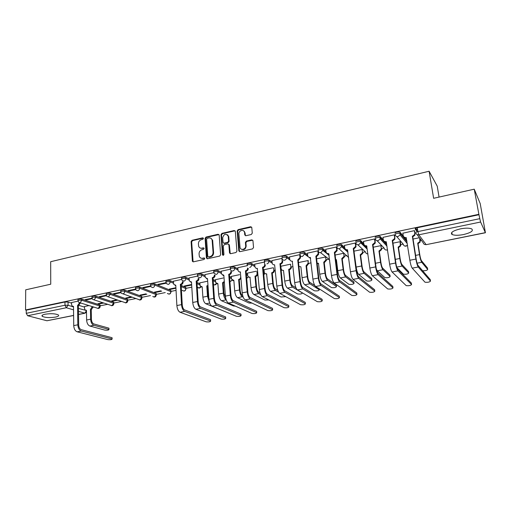 <?xml version="1.0" encoding="UTF-8"?>
<svg xmlns="http://www.w3.org/2000/svg" width="511" height="511" viewBox="0 0 511 511"><rect width="100%" height="100%" fill="white"/><g stroke="black" fill="none" stroke-linecap="round" stroke-linejoin="round"><path stroke-width="0.77" d="M203.442 238.42L202.682 237.832L192.034 240.298L191.108 241.601L192.372 261.287L193.375 261.83L204.125 259.479L204.751 258.374L204.023 257.953L202.631 258.259C201.059 258.502 199.961 257.889 199.341 256.42L199.054 253.871C199.111 251.725 200.114 250.326 202.062 249.681L203.455 249.368L204.113 248.448L203.352 247.854L201.96 248.167C200.382 248.416 199.284 247.803 198.677 246.328L198.402 243.83C198.46 241.709 199.456 240.317 201.398 239.659L202.784 239.34L203.442 238.42M203.359 238.126L192.583 240.604L191.657 241.901L193.094 261.849M204.687 258.227L202.631 258.259M204.017 248.135L201.96 248.167M45.051 314.233C42.324 314.846 41.404 315.555 42.304 316.36C45.307 317.689 49.72 317.931 55.533 317.076C58.299 316.469 59.231 315.753 58.324 314.936C55.329 313.607 50.902 313.371 45.051 314.233M460.334 228.883C452.835 230.774 450.114 232.652 452.171 234.517C454.522 235.507 458.278 235.52 463.439 234.575C470.97 232.722 473.716 230.831 471.691 228.902C469.315 227.919 465.527 227.912 460.334 228.883M251.303 234.498L252.274 233.144L251.789 227.58L250.62 226.731L238.126 229.624L237.168 230.959L238.797 250.888L239.934 251.655L252.562 248.895L253.539 247.541L252.939 240.694L251.77 239.87L246.366 241.077L245.395 242.425L245.676 245.778C246.13 249.394 240.509 250.907 240.023 247.324L238.912 233.981C238.471 230.378 244.137 228.864 244.545 232.492L244.763 234.932L245.912 235.718L251.303 234.498M25.55 309.966L25.703 289.82L50.742 284.205L50.678 261.709L429.106 171.242L433.622 198.3L474.234 189.185L478.877 214.307L25.55 309.966L26.259 310.158L26.24 313.32L64.974 305.239L68.078 305.278L73.507 306.913M219.181 235.111L218.076 234.268L206.042 237.053L205.103 238.362L206.425 257.87L207.523 258.738L219.673 256.081L220.631 254.753L219.181 235.111M221.934 233.374L234.191 230.531L235.328 231.381L236.925 251.182L235.961 252.523L230.633 253.686L229.522 252.971L228.851 244.616L227.746 243.907L224.259 244.692L223.307 246.021L223.933 254.369C223.594 255.404 223.115 255.557 222.496 254.823L220.982 234.696L221.934 233.374L222.451 233.693L234.696 230.863L234.191 230.531M417.212 231.758L415.194 229.03C415.015 228.551 415.718 228.117 417.283 227.734L417.889 231.585L479.791 218.67L480.615 222.017L485.424 232.754L480.212 203.589L474.234 189.185M93.072 307.271L93.845 307.111M100.15 305.827L107.629 304.307M113.819 303.042L121.663 301.445M127.731 300.213L135.945 298.539M141.892 297.325L150.458 295.582M156.302 294.393L165.232 292.573M170.974 291.404L176.052 290.369M185.908 288.364L191.804 287.163M274.369 270.345L275.301 270.153M291.385 266.883L293.014 266.55M308.727 263.344L311.084 262.865M326.414 259.741L328.963 259.224M344.459 256.068L346.956 255.564M362.861 252.319L365.314 251.821M381.64 248.499L384.042 248.007M400.809 244.59L403.153 244.117M420.374 240.611L421.441 240.394M451.724 234.223L452.107 234.147M439.07 197.074L437.218 186.125L429.106 171.242M478.877 214.307L479.791 218.67M26.259 310.158L64.942 302.001L68.046 302.046L71.572 303.132M79.224 305.476L84.539 307.111M73.61 315.498L46.955 320.761L27.639 315.734L26.24 313.32M92.012 298.2L85.228 299.618L86.206 299.938L86.193 299.42M102.813 302.729L97.959 303.726L98.885 304.019L98.879 303.534M106.275 295.211L99.249 296.68L100.207 297.006L100.194 296.482M116.942 299.829L111.73 300.896L112.637 301.203L112.624 300.711M120.794 292.164L113.519 293.691L114.458 294.023L114.445 293.499M131.327 296.872L125.744 298.022L126.632 298.335L126.619 297.843M135.587 289.066L128.05 290.644L128.97 290.989L128.951 290.459M145.948 293.87L140.008 295.09L140.876 295.415L140.857 294.917M150.649 285.911L142.85 287.546L143.744 287.897L143.725 287.361M160.837 290.816L154.52 292.113L155.376 292.445L155.35 291.941M165.992 282.692L157.925 284.384L158.8 284.748L158.774 284.205M175.905 287.719L169.301 289.079L170.131 289.418L170.106 288.913M181.629 279.415L173.389 281.216M191.44 284.531L184.35 285.988L185.161 286.339L185.129 285.828M197.565 276.074L189.038 277.939M207.179 281.299L199.782 282.89M213.809 272.676L204.981 274.599M223.211 278.01L215.393 279.689M230.365 269.201L221.237 271.194M239.55 274.656L231.298 276.425M247.247 265.663L237.807 267.726M256.209 271.239L247.503 273.104M264.462 262.06L254.702 264.187M273.187 267.751L264.021 269.712M282.155 260.865L282.743 261.421C282.666 262.775 281.989 263.644 280.711 264.034L280.124 263.657C281.408 263.267 282.085 262.399 282.161 261.038L281.906 258.4L271.935 260.578M290.51 264.193L280.852 266.263M300.238 255.053L300.513 257.921L298.283 260.399L297.728 260.016L299.963 257.531L299.689 254.676L289.507 256.905M308.478 261.064L307.967 260.61L298.507 262.552M318.244 251.176L317.848 250.869L307.443 253.149M336.845 247.49L336.366 246.985L325.743 249.323M355.707 243.543L355.273 243.025L344.427 245.414M374.972 239.512L374.569 238.982L363.493 241.428M381.308 246.13L380.931 245.631L373.279 247.203M394.645 235.392L394.281 234.849L382.969 237.36M400.452 242.208L400.113 241.697L392.959 243.159M414.734 231.189L414.415 230.627L402.86 233.214M394.926 233.291C395.597 232.115 397.258 231.713 399.915 232.077L403.422 236.299M404.488 237.609L406.826 240.47M375.087 237.462C375.694 236.306 377.329 235.916 379.986 236.293L383.327 239.876M385 241.69L386.648 243.479M355.662 241.55C356.212 240.406 357.815 240.029 360.479 240.419L363.787 243.613M366.489 246.251L366.943 246.685M336.64 245.548C337.126 244.424 338.71 244.06 341.38 244.462L344.67 247.343M318.008 249.47C318.442 248.359 319.995 248.007 322.671 248.416L325.948 251.048M299.759 253.309C300.129 252.21 301.662 251.878 304.345 252.293L307.616 254.708M281.874 257.071C282.193 255.992 283.701 255.666 286.39 256.094L289.654 258.317M264.411 261.504L264.34 260.757C264.615 259.69 266.097 259.377 268.799 259.818L272.056 261.881M247.19 265.107L247.126 264.359C247.394 263.325 248.857 263.018 251.527 263.452L254.804 265.388M263.401 270.453L264.13 270.881M230.308 268.639L230.25 267.885C230.499 266.883 231.949 266.595 234.594 267.017L237.896 268.831M246.289 273.462L247.599 274.183M213.751 272.108L213.7 271.347C213.937 270.376 215.361 270.095 217.986 270.511L221.314 272.229M229.522 276.47L231.374 277.428M197.514 275.506L197.463 274.739C197.687 273.807 199.098 273.532 201.698 273.934L205.045 275.563M213.081 279.466L215.463 280.628M181.577 278.84L181.539 278.073C181.75 277.166 183.142 276.905 185.723 277.294L189.089 278.84M196.959 282.449L199.839 283.771M165.947 282.11L165.909 281.344C166.113 280.462 167.487 280.213 170.042 280.59L173.433 282.066M181.15 285.406L185.717 287.386L185.953 289.009M150.598 285.323L150.566 284.55C150.764 283.701 152.125 283.458 154.654 283.829L170.763 290.44L171.013 292.056M135.536 288.479L135.511 287.699C135.702 286.875 137.05 286.645 139.554 287.003L156.072 293.442L156.34 295.045M120.749 291.577L120.724 290.791C120.909 289.999 122.244 289.775 124.729 290.127L141.649 296.386L141.924 297.983M106.231 294.623L106.211 293.831C106.39 293.059 107.712 292.848 110.172 293.186L127.469 299.286L127.763 300.87M91.967 297.613L91.954 296.814C92.133 296.067 93.443 295.863 95.876 296.195L113.538 302.129L113.844 303.7M77.959 300.545L77.947 299.746C78.126 299.024 79.422 298.826 81.837 299.146L99.849 304.926L100.169 306.485M78.004 301.132L71.566 302.544M88.933 305.578L84.532 306.536M98.885 304.019L103.733 303.029M112.637 301.203L117.843 300.136M126.632 298.335L132.208 297.191M140.876 295.415L146.817 294.195M155.376 292.445L161.68 291.149M170.131 289.418L175.931 288.23M185.161 286.339L191.676 285.004M185.749 287.942L185.717 287.386M170.795 291.008L170.763 290.44M156.104 294.017L156.072 293.442M141.668 296.974L141.649 296.386M127.488 299.874L127.469 299.286M113.557 302.729L113.538 302.129M99.862 305.527L99.849 304.926M452.043 233.763L451.437 233.891M479.056 214.709L417.283 227.734M86.206 299.938L92.184 298.686M100.207 297.006L106.448 295.703M114.458 294.023L120.966 292.662M128.97 290.989L135.76 289.565M143.744 287.897L150.822 286.416M158.8 284.748L166.171 283.203M325.667 256.976L316.628 258.834M343.718 253.271L335.127 255.034M362.139 249.489L354.002 251.157M419.442 237.724L413.067 239.033M200.248 248.039L202.497 248.461M200.97 258.151L203.167 258.547M218.983 234.581L206.572 237.372L205.639 238.675L207.198 258.758M207.262 238.305L206.604 239.218L207.773 256.356L208.539 256.963L210.027 256.637C212.001 255.985 213.017 254.58 213.068 252.415L212.116 239.978C211.541 238.375 210.411 237.704 208.731 237.966L207.262 238.305M208.411 256.976L209.076 257.25L208.539 256.963M211.094 238.433L212.646 240.291L213.592 252.709C213.547 254.874 212.531 256.279 210.558 256.924L209.076 257.25M235.137 230.857L234.696 230.863M228.66 244.213L229.388 245.076L230.244 253.692M222.451 233.693L221.499 235.015L223.096 255.315M228.232 236.484L228.174 236.095C225.849 233.214 224.016 233.77 222.681 237.756L223.052 242.476L224.144 243.159L227.631 242.374L228.589 241.045L228.232 236.484L228.743 236.804L227.344 234.677M223.754 243.172L224.661 243.472L224.144 243.159M228.743 236.804L229.094 241.358L228.142 242.687L224.661 243.472M243.715 230.921L245.037 232.818L245.446 235.718M241.448 249.221C244.073 250.243 245.65 249.196 246.168 246.091L245.676 245.778M252.734 240.196L246.858 241.396L245.887 242.738L246.168 246.091M251.604 227.076L238.624 229.95L237.666 231.285L239.512 251.655M84.526 306.479L84.564 308.638L85.126 310.005L86.455 310.292L86.621 319.995C86.87 323.195 87.962 325.213 89.898 326.05L104.761 330.093C107.316 330.355 108.722 330.151 108.977 329.486L108.952 328.496M93.066 306.868L91.38 309.711L90.434 309.487L90.619 319.209C90.875 322.415 91.967 324.44 93.883 325.283L108.671 329.359M90.434 309.487L92.255 306.613M108.632 328.068L93.858 323.948C92.434 323.322 91.629 321.821 91.437 319.445L91.252 309.736M86.455 310.541L86.072 310.349M71.566 302.486L71.591 304.697L72.153 306.089L73.501 306.389L73.731 325.596C73.98 328.899 75.123 330.968 77.161 331.805L107.917 339.623C110.459 339.853 111.864 339.655 112.126 339.029L112.101 338.02M80.272 302.87L78.541 305.782L77.551 305.546L77.819 324.804C78.068 328.113 79.211 330.189 81.236 331.032L111.826 338.914M111.788 337.618L81.217 329.659C79.716 329.027 78.866 327.487 78.681 325.034L78.413 305.808M73.501 306.638L73.13 306.447M77.551 305.546L79.422 303.068L80.278 303.336M199.782 282.819L200.114 285.873L202.203 286.843L202.88 297.159C203.257 300.577 204.253 302.78 205.863 303.77L218.695 308.963M208.009 286.071L206.802 285.911L207.492 296.259L209.338 301.912M206.802 285.911L207.964 285.362M208.942 299.721L208.162 296.546L207.466 286.224M202.228 287.214L201.34 286.875M215.393 279.613L215.687 282.551L217.884 283.662L218.631 294.068C219.034 297.511 220.011 299.74 221.57 300.749L233.386 305.942L235.386 306.14M224.38 282.494L223.218 283.037L222.566 282.717L223.339 293.142C223.722 296.489 224.661 298.711 226.162 299.804M222.566 282.717L224.297 281.459M225.677 298.073L223.984 293.442L223.218 283.037M217.916 284.046L216.939 283.688M231.291 276.349L231.56 279.153L233.866 280.43L234.69 290.912C235.105 294.387 236.069 296.642 237.577 297.677L248.978 303.01L252.025 303.112M241.032 278.495L239.416 279.76L238.631 279.46L239.48 289.973C239.902 293.455 240.866 295.716 242.355 296.757L243.204 297.159M238.631 279.46L238.79 279.428C240.042 279.044 240.675 278.169 240.694 276.802L240.56 275.199M242.661 295.518L242.24 295.313C241.135 294.54 240.419 292.86 240.106 290.28L239.257 279.792M233.897 280.82L232.831 280.437M247.496 273.021L247.746 275.678C248.09 276.802 248.838 277.301 249.988 277.16L251.048 287.699C251.489 291.206 252.434 293.486 253.89 294.54L264.858 300.034L268.812 299.951M257.531 271.993L257.691 273.8C257.678 275.174 257.039 276.055 255.768 276.451L255.008 276.144L255.934 286.741C256.375 290.254 257.32 292.541 258.758 293.608L260.655 294.572M255.008 276.144L255.161 276.112C256.439 275.716 257.078 274.835 257.09 273.462L256.931 271.654M259.997 292.854L258.63 292.151C257.563 291.359 256.867 289.66 256.535 287.061L255.609 276.483M250.179 277.537L249.017 277.115M264.015 269.636L264.244 272.133C264.545 273.379 265.324 273.934 266.576 273.8L267.726 284.429C268.186 287.961 269.112 290.267 270.511 291.347L281.031 296.993L285.751 296.629M271.692 272.765L271.852 272.733C273.155 272.331 273.8 271.437 273.807 270.051L274.375 270.402C274.375 271.788 273.73 272.676 272.433 273.078L271.692 272.765L272.702 283.452C273.168 286.99 274.094 289.309 275.474 290.395L278.597 292.107M273.807 270.051L273.609 268.007M277.754 290.261L275.333 288.926C274.311 288.121 273.621 286.403 273.276 283.777L272.267 273.11M266.774 274.183L265.503 273.73M280.846 266.18L281.082 268.569C281.344 269.904 282.149 270.504 283.49 270.376L284.723 281.088C285.202 284.653 286.115 286.99 287.457 288.089L297.517 293.908C300.321 294.272 301.956 293.959 302.423 292.975L302.41 292.86M288.702 269.316L288.868 269.284C290.12 268.914 290.778 268.064 290.855 266.742L291.398 267.106C291.327 268.422 290.67 269.271 289.418 269.642L288.702 269.316L289.801 280.092C290.286 283.662 291.193 286.007 292.516 287.118L302.423 292.975M290.842 266.582L290.606 264.257M295.971 287.795L292.369 285.643C291.385 284.812 290.708 283.075 290.35 280.43L289.252 269.674M298.916 266.397L300.896 266.844L302.052 277.684C302.557 281.28 303.451 283.643 304.735 284.774L314.329 290.772C317.127 291.123 318.781 290.804 319.305 289.807L319.19 288.785M306.051 265.803L308.216 263.037L308.733 263.408L306.741 266.135L306.051 265.803L307.232 276.668C307.743 280.271 308.631 282.647 309.89 283.777L319.305 289.807M308.216 263.037L307.948 260.616M314.821 285.579L309.73 282.289C308.791 281.446 308.133 279.683 307.756 277.013L306.574 266.167M317.133 263.242L318.481 263.286L319.733 274.215C320.256 277.843 321.132 280.232 322.352 281.389L331.454 287.572C334.245 287.917 335.931 287.591 336.506 286.575L336.379 285.489M323.738 262.22L325.929 259.971L325.929 259.422L326.42 259.805L326.42 260.348L324.402 262.558L323.738 262.22L325.009 273.174C325.545 276.815 326.414 279.217 327.608 280.379L336.506 286.575M325.929 259.422L325.641 256.982M336.334 285.125L327.436 278.872C326.548 278.01 325.903 276.227 325.507 273.532L324.23 262.597M318.532 263.727L317.146 263.35M335.695 259.729L336.417 259.652L337.765 270.67C338.314 274.33 339.163 276.751 340.32 277.933L348.911 284.314C351.696 284.653 353.408 284.308 354.04 283.286L353.899 282.161M341.776 258.566L343.98 256.471L343.999 255.743L344.465 256.132L344.44 256.861L342.421 258.917L341.776 258.566L343.149 269.616C343.705 273.283 344.555 275.716 345.685 276.905L354.04 283.286M343.999 255.743L343.692 253.277M353.855 281.817L345.493 275.391C344.657 274.503 344.031 272.702 343.616 269.98L342.242 258.949M336.474 260.105L335.733 260.054M354.628 255.96L356.161 267.061C356.735 270.753 357.566 273.206 358.645 274.413L366.706 280.986C369.485 281.318 371.222 280.967 371.919 279.932L371.759 278.763M360.185 254.836L362.382 252.888L362.44 251.98L362.867 252.383L362.81 253.29L360.798 255.2L360.185 254.836L361.654 265.982C362.235 269.687 363.059 272.146 364.126 273.359L371.919 279.932M362.44 251.98L362.107 249.496M371.714 278.45L363.921 271.833C363.129 270.926 362.523 269.099 362.088 266.359L360.619 255.232M376.39 269.163L377.348 270.817L384.847 277.601C387.619 277.927 389.382 277.562 390.142 276.508L389.97 275.295M378.964 251.029L381.149 249.227L381.251 248.142L381.653 248.557L381.551 249.636L379.552 251.399L378.964 251.029L380.542 262.271C381.149 266.007 381.947 268.499 382.937 269.744L390.142 276.508M381.251 248.142L380.893 245.638M389.931 275.014L382.72 268.205C381.985 267.279 381.391 265.426 380.944 262.66L379.366 251.438M396.945 267.668L403.345 274.145C406.117 274.464 407.912 274.088 408.736 273.015L408.545 271.763M400.432 242.067L400.669 245.893L398.689 247.528L398.133 247.145L399.813 258.483C400.452 262.258 401.224 264.781 402.138 266.059L408.736 273.015M398.133 247.145L400.298 245.472L400.075 241.703M408.506 271.513L401.908 264.5C401.231 263.555 400.656 261.677 400.183 258.885L398.503 247.567M422.629 270.747C425.491 270.817 427.183 270.389 427.694 269.457L427.49 268.154M417.659 230.142L416.791 230.327L416.139 229.445L417.506 229.158M420.042 238.535L420.176 242.061L418.228 243.575L417.704 243.185L419.493 254.619C420.157 258.432 420.904 260.987 421.741 262.29L427.694 269.457M417.704 243.185L419.844 241.626L419.71 238.088M427.458 267.936L421.498 260.725C420.879 259.748 420.323 257.851 419.831 255.034L418.036 243.613M415.935 228.155L416.139 229.445M173.382 281.146L173.753 284.378L175.771 285.234L176.876 305.546C177.24 309.046 178.294 311.282 180.044 312.259L206.118 321.809C208.807 322.09 210.315 321.847 210.647 321.068L210.583 320.058M180.377 284.282L180.524 284.25C181.737 283.867 182.363 282.992 182.408 281.631L183.136 281.951C183.091 283.311 182.465 284.186 181.258 284.57L180.377 284.282L181.52 304.639C181.89 308.152 182.944 310.394 184.682 311.378L210.519 321.01M210.43 319.643L184.599 309.922C183.308 309.193 182.529 307.526 182.255 304.926L181.105 284.601M175.79 285.611L174.979 285.285M189.032 277.863L189.357 280.993L191.491 281.983L192.736 302.461C193.12 305.993 194.161 308.254 195.866 309.251L221.148 319.081C223.856 319.375 225.383 319.12 225.734 318.315L225.658 317.305M196.179 281.018L196.333 280.986C197.565 280.59 198.204 279.709 198.242 278.335L198.945 278.667C198.907 280.041 198.274 280.922 197.042 281.312L196.179 281.018L197.476 301.541C197.859 305.08 198.9 307.354 200.587 308.357L225.632 318.27M225.53 316.89L200.491 306.887C199.245 306.14 198.472 304.454 198.185 301.835L196.888 281.344M191.516 282.372L190.622 282.027M204.975 274.522L205.269 277.53L207.511 278.674L208.91 299.318C209.312 302.876 210.334 305.169 211.988 306.191L236.446 316.309C239.174 316.609 240.726 316.341 241.083 315.517L241.007 314.501M212.295 277.684L212.448 277.652C213.707 277.256 214.352 276.362 214.377 274.975L215.061 275.314C215.029 276.7 214.39 277.588 213.132 277.984L212.295 277.684L213.732 298.379C214.141 301.95 215.163 304.249 216.798 305.278L241.007 315.479M240.898 314.093L216.696 303.796C215.482 303.029 214.729 301.324 214.422 298.68L212.978 278.016M207.536 279.076L206.559 278.699M221.231 271.117L221.493 273.992L223.844 275.295L225.389 296.112C225.817 299.702 226.827 302.02 228.423 303.068L252.019 313.479C254.772 313.792 256.343 313.518 256.72 312.662L256.631 311.646M228.717 274.286L228.877 274.254C230.154 273.851 230.806 272.951 230.831 271.552L231.489 271.903C231.464 273.296 230.812 274.196 229.535 274.599L228.717 274.286L230.314 295.154C230.742 298.756 231.751 301.081 233.329 302.135L256.669 312.636M256.548 311.237L233.214 300.64C232.045 299.861 231.298 298.13 230.978 295.467L229.375 274.631M223.869 275.71L222.796 275.308M228.008 235.137L228.047 235.667M237.8 267.643L238.037 270.37C238.388 271.526 239.154 272.031 240.33 271.884L242.201 292.841C242.648 296.469 243.638 298.814 245.178 299.88L267.885 310.605C270.658 310.918 272.242 310.637 272.644 309.762L272.548 308.74M245.459 270.824L245.625 270.792C246.928 270.383 247.586 269.469 247.605 268.058L248.237 268.422C248.218 269.827 247.56 270.734 246.264 271.143L245.459 270.824L247.222 291.87C247.675 295.505 248.659 297.856 250.186 298.935L272.612 309.743M272.484 308.337L250.058 297.428C248.927 296.629 248.193 294.879 247.861 292.19L246.098 271.181M240.528 272.28L239.346 271.846M244.514 231.579L244.597 232.524M254.695 264.104L254.925 266.672C255.225 267.949 256.017 268.518 257.301 268.377L259.345 289.513C259.812 293.167 260.789 295.543 262.271 296.635L284.039 307.673C286.831 307.999 288.44 307.711 288.862 306.804L288.76 305.782M262.539 267.291L262.705 267.259C264.034 266.838 264.698 265.924 264.704 264.5L265.318 264.87C265.311 266.288 264.641 267.208 263.312 267.623L262.539 267.291L264.468 288.517C264.941 292.183 265.912 294.566 267.374 295.665L288.856 306.798M288.862 306.804L288.721 305.38L267.234 294.151C266.148 293.327 265.433 291.557 265.081 288.843L263.152 267.655M257.506 268.78L256.215 268.307M264.513 262.347L264.704 264.5M271.922 260.495L272.159 262.948C272.427 264.321 273.244 264.934 274.618 264.794L276.834 286.109C277.326 289.801 278.278 292.203 279.702 293.327L300.506 304.69C303.291 305.022 304.926 304.722 305.406 303.796L305.291 302.755M305.252 302.365L284.755 290.804C283.714 289.967 283.011 288.172 282.64 285.432L280.539 264.066M279.958 263.689L282.059 285.093C282.557 288.798 283.503 291.206 284.908 292.337L305.406 303.796M289.501 256.809L289.756 259.288C290.037 260.667 290.874 261.287 292.279 261.14L294.681 282.64C295.192 286.364 296.125 288.798 297.485 289.948L317.293 301.662C320.071 301.988 321.726 301.675 322.262 300.736L322.141 299.663M322.096 299.293L302.633 287.393C301.637 286.53 300.953 284.723 300.564 281.951L298.283 260.399M297.728 260.016L300.008 281.606C300.532 285.342 301.458 287.782 302.799 288.932L322.262 300.736M307.43 253.054L307.705 255.551C308.005 256.944 308.868 257.563 310.298 257.416L312.885 279.102C313.428 282.858 314.342 285.323 315.632 286.499L334.398 298.577C337.171 298.897 338.85 298.577 339.445 297.619L339.31 296.508M318.379 251.514L318.634 254.344L316.558 256.624L315.855 256.267L318.327 278.041C318.877 281.81 319.784 284.288 321.055 285.464L339.445 297.619M339.266 296.163L320.876 283.912C319.931 283.03 319.26 281.197 318.858 278.399L316.386 256.663M310.522 257.851L308.842 257.231M315.855 256.267L318.11 253.941L318.117 253.386L318.634 253.788M317.829 250.869L318.117 253.386M325.731 249.215L326.031 251.738C326.344 253.143 327.225 253.769 328.688 253.609L331.473 275.486C332.041 279.281 332.929 281.778 334.149 282.979L351.83 295.435C354.596 295.741 356.301 295.409 356.953 294.445L356.806 293.295M336.826 247.381L337.119 250.69L335.037 252.811L334.36 252.44L337.03 274.407C337.599 278.214 338.486 280.718 339.687 281.925L356.953 294.445M356.761 292.975L339.496 280.354C338.601 279.453 337.95 277.594 337.522 274.777L334.858 252.849M328.924 254.056L327.091 253.373M334.36 252.44L336.628 250.275L336.653 249.528L337.145 249.943M336.34 246.992L336.653 249.528M344.408 245.299L344.733 247.841C345.059 249.259 345.966 249.892 347.461 249.732L350.45 271.801C351.044 275.627 351.913 278.156 353.056 279.383L369.6 292.228C372.359 292.528 374.097 292.19 374.806 291.206L374.64 290.018M355.694 243.421L355.969 246.947L353.899 248.914L353.254 248.531L356.122 270.696C356.723 274.535 357.585 277.077 358.709 278.31L374.806 291.206M374.601 289.724L358.505 276.726C357.668 275.806 357.029 273.922 356.589 271.079L353.714 248.953M347.704 250.186L345.711 249.425M353.254 248.531L355.515 246.519L355.573 245.587L356.033 246.015M355.241 243.032L355.573 245.587M363.481 241.307L363.819 243.868C364.164 245.299 365.103 245.932 366.623 245.765L369.83 268.032C370.449 271.897 371.293 274.458 372.359 275.716L387.715 288.958C390.468 289.252 392.231 288.9 393.004 287.904L392.825 286.671M374.953 239.378L375.215 243.115L373.158 244.935L372.538 244.545L375.623 266.902C376.249 270.779 377.086 273.353 378.134 274.624L393.004 287.904M392.793 286.409L377.91 273.021C377.131 272.076 376.511 270.172 376.051 267.298L372.973 244.973M366.879 246.225L364.713 245.376M372.538 244.545L374.787 242.674L374.895 241.562L375.317 242.003M374.537 238.988L374.895 241.562M382.95 237.225L383.32 239.812C383.678 241.249 384.642 241.888 386.195 241.716L389.625 264.181C390.27 268.083 391.087 270.683 392.078 271.973L406.188 285.623C408.934 285.911 410.729 285.547 411.566 284.538L411.374 283.266M394.62 235.252L394.856 239.186L392.825 240.879L392.237 240.47L395.54 263.031C396.197 266.946 397.002 269.553 397.973 270.849L411.566 284.538M411.336 283.03L397.737 269.24C397.015 268.269 396.415 266.34 395.936 263.44L392.633 240.917M386.463 242.188L384.112 241.23M392.237 240.47L394.466 238.739L394.626 237.455L395.016 237.909M394.243 234.856L394.626 237.455M402.834 233.054L403.23 235.667C403.607 237.123 404.597 237.762 406.188 237.583L409.848 260.252C410.518 264.193 411.31 266.825 412.217 268.147L425.024 282.225C427.771 282.5 429.598 282.129 430.498 281.101L430.288 279.785M414.708 231.023L414.919 235.162L412.914 236.727L412.358 236.306L415.89 259.077C416.574 263.031 417.359 265.669 418.241 267.004L430.498 281.101M430.256 279.587L417.985 265.375C417.334 264.379 416.752 262.424 416.241 259.492L412.716 236.765M406.462 238.056L403.92 236.983M412.358 236.306L414.568 234.696L414.779 233.265L415.136 233.731M414.37 230.64L414.779 233.265M203.218 238.145L202.682 237.832M204.566 258.24L204.023 257.953M203.889 248.148L203.352 247.854M480.615 222.017L418.822 234.805L426.078 244.565C424.513 244.724 423.542 244.105 423.159 242.687L417.097 234.606M424.794 244.507L426.206 244.654L485.348 232.652M68.046 302.046L68.078 305.278L66.341 307.731L27.639 315.734M78.445 308.395L86.436 310.535M78.534 314.418L84.762 313.166L78.49 311.314M73.539 309.851L66.341 307.731L64.974 305.239L64.942 302.001M46.955 320.761L73.61 315.408M400.081 232.205L400.279 233.559L407.031 241.78M407.567 245.331L406.124 246.136C404.597 246.296 403.652 245.676 403.288 244.277L396.683 236.484M380.133 236.401L380.325 237.743L386.833 244.782M387.555 249.809L386.955 250.013C385.46 250.166 384.534 249.553 384.189 248.167L377.092 240.713M360.606 240.509L360.779 241.837L367.115 247.982M367.914 253.852C366.566 253.871 365.755 253.245 365.474 251.974L357.892 244.814M341.482 244.533L341.642 245.848L345.219 248.985M346.209 249.853L347.844 251.291M348.636 257.493L339.068 248.8M322.748 248.474L322.901 249.777L326.229 252.44M327.685 253.603L328.995 254.657M329.704 260.578L329.141 259.371L320.601 252.683M304.403 252.332L304.543 253.622L307.814 256.03M309.768 257.461L310.547 258.036M286.422 256.113L286.55 257.397L289.807 259.607M292.113 261.172L292.484 261.415M268.805 259.818L268.92 261.089L272.184 263.146M251.527 263.452L251.636 264.711L254.919 266.633M263.516 271.673L264.238 272.101M234.594 267.017L234.696 268.262L237.992 270.076M246.391 274.675L247.701 275.391M217.986 270.511L218.076 271.75L221.404 273.455M229.611 277.671L231.47 278.629M201.698 273.934L201.781 275.161L205.128 276.783M213.164 280.667L215.546 281.817M185.723 277.294L185.793 278.514L189.159 280.047M197.035 283.637L199.916 284.946M170.042 280.59L170.106 281.804L173.497 283.266M181.22 286.588L185.787 288.555C185.742 289.865 185.142 290.708 183.973 291.072L182.235 290.337M154.654 283.829L154.712 285.029L170.821 291.602C170.776 292.899 170.176 293.736 169.032 294.093L167.378 293.429C169.428 294.681 170.629 294.1 170.987 291.685L170.923 290.523M139.554 287.003L139.599 288.198L156.13 294.591L154.36 297.063L152.783 296.463C154.795 297.626 155.97 297.032 156.315 294.687L156.264 293.538M124.729 290.127L124.767 291.308L141.694 297.53L139.944 299.976L121.42 293.295L120.762 291.973C120.947 291.181 122.282 290.957 124.767 291.308C124.697 292.631 124.09 293.48 122.953 293.851M110.172 293.186L110.204 294.355L127.507 300.417L125.776 302.844L108.377 296.885M95.876 296.195L95.902 297.357L113.57 303.253L111.858 305.661L94.069 299.861M81.837 299.146L81.856 300.302L99.875 306.044L98.176 308.427L80.016 302.787M77.966 300.896C78.145 300.181 79.441 299.983 81.856 300.302L80.106 302.774L78.828 302.416L77.966 300.896M91.974 297.977C92.159 297.236 93.468 297.032 95.902 297.357L94.133 299.848L92.778 299.44L91.974 297.977M106.237 295C106.422 294.234 107.744 294.023 110.204 294.355L108.415 296.878L106.971 296.399L106.237 295M135.556 288.887C135.747 288.07 137.095 287.84 139.599 288.198C139.535 289.533 138.928 290.389 137.766 290.765L136.137 290.127L135.556 288.887M150.617 285.751C150.815 284.902 152.182 284.665 154.712 285.029C154.654 286.377 154.035 287.239 152.853 287.623L151.122 286.888L150.617 285.751M165.966 282.551C166.171 281.676 167.551 281.427 170.106 281.804C170.054 283.164 169.428 284.033 168.228 284.423L166.388 283.573L165.966 282.551M181.603 279.293C181.82 278.386 183.213 278.131 185.793 278.514C185.749 279.887 185.116 280.769 183.89 281.159L181.942 280.181L181.603 279.293M197.546 275.972C197.763 275.033 199.175 274.765 201.781 275.161C201.743 276.547 201.104 277.435 199.858 277.831L197.802 276.713L197.546 275.972M213.79 272.587C214.02 271.622 215.45 271.341 218.076 271.75C218.05 273.142 217.399 274.043 216.134 274.445L213.968 273.161L213.79 272.587M230.346 269.131C230.595 268.134 232.045 267.847 234.696 268.262C234.67 269.674 234.019 270.581 232.722 270.99C231.579 271.137 230.825 270.651 230.461 269.533L230.346 269.131M247.286 265.822L247.235 265.611C247.496 264.583 248.966 264.283 251.636 264.711C251.623 266.135 250.958 267.049 249.643 267.464M264.455 262.034L264.455 262.028C264.73 260.968 266.218 260.655 268.914 261.089L268.927 261.134C268.901 262.545 268.224 263.459 266.902 263.874M281.995 258.349C282.321 257.276 283.829 256.95 286.524 257.378L286.562 257.633C286.46 258.968 285.77 259.831 284.506 260.208C283.113 260.355 282.276 259.735 281.995 258.349M299.893 254.599C300.27 253.507 301.803 253.175 304.486 253.59L304.55 254.056L302.467 256.465C301.043 256.618 300.187 255.992 299.893 254.599M318.161 250.773C318.589 249.668 320.148 249.317 322.824 249.719L322.895 250.403L320.799 252.645C319.349 252.804 318.468 252.179 318.161 250.773M336.8 246.864C337.292 245.74 338.87 245.382 341.54 245.778L341.61 246.666L339.515 248.748C338.033 248.908 337.126 248.282 336.8 246.864M355.835 242.872C356.384 241.735 357.987 241.364 360.657 241.748L360.702 242.834L358.62 244.769C357.106 244.935 356.173 244.303 355.835 242.872M375.272 238.803C375.879 237.647 377.514 237.257 380.178 237.634L380.197 238.912L378.134 240.707C376.581 240.879 375.63 240.24 375.272 238.803M395.124 234.638C395.795 233.47 397.462 233.067 400.119 233.431L400.107 234.894L398.063 236.555C396.479 236.734 395.495 236.095 395.124 234.638M200.791 286.658L199.188 287.993L197.361 287.176C198.773 288.466 199.973 288.325 200.995 286.767M216.351 283.42L214.684 284.857L213.445 284.665M232.198 280.111L229.918 281.702M248.34 276.726L246.704 278.374M264.787 273.264L263.791 274.72M281.548 269.712L281.184 270.626M415.794 232.863C415.622 232.39 416.318 231.968 417.889 231.585L418.822 234.805C417.193 234.983 416.184 234.338 415.794 232.863M86.442 310.803L84.762 313.166L86.487 312.202M192.858 261.249L192.302 260.968M191.657 241.901L191.108 241.601M192.583 240.604L192.034 240.298M206.961 258.157L206.425 257.87M205.639 238.675L205.103 238.362M206.572 237.372L206.042 237.053M218.593 234.587L218.076 234.268M210.558 256.924L210.027 256.637M213.592 252.709L213.068 252.415M212.761 240.981L212.237 240.668M230.014 253.111L229.503 252.811M229.388 245.076L228.877 244.769M222.994 254.983L222.477 254.689M221.499 235.015L220.982 234.696M228.142 242.687L227.631 242.374M229.094 241.358L228.589 241.045M245.248 235.181L244.756 234.862M245.063 233.016L244.571 232.684M245.887 242.738L245.395 242.425M246.858 241.396L246.366 241.077M252.255 240.189L251.77 239.87M239.282 251.08L238.784 250.773M237.666 231.285L237.168 230.959M238.624 229.95L238.126 229.624M251.105 227.063L250.62 226.731M86.621 319.995L90.619 319.209M93.079 307.322L92.261 307.073M91.38 309.711L90.568 309.462M89.898 326.05L93.883 325.283M77.819 324.804L73.731 325.596M77.685 305.521L78.541 305.782M81.236 331.032L77.161 331.805M202.88 297.159L207.492 296.259M207.619 286.192L206.949 285.879M205.863 303.77L209.695 303.029M218.631 294.068L223.339 293.142M223.371 283.005L222.719 282.685M221.57 300.749L226.188 299.861M234.69 290.912L239.48 289.973M239.416 279.76L238.79 279.428M237.577 297.677L242.355 296.757M251.048 287.699L255.934 286.741M257.691 273.8L257.09 273.462M255.768 276.451L255.161 276.112M253.89 294.54L258.758 293.608M267.726 284.429L272.702 283.452M272.433 273.078L271.852 272.733M270.511 291.347L275.474 290.395M284.723 281.088L289.801 280.092M289.418 269.642L288.868 269.284M287.457 288.089L292.516 287.118M302.052 277.684L307.232 276.668M306.741 266.135L306.217 265.771M304.735 284.774L309.89 283.777M319.733 274.215L325.009 273.174M324.402 262.558L323.91 262.188M322.352 281.389L327.608 280.379M337.765 270.67L343.149 269.616M342.421 258.917L341.955 258.528M340.32 277.933L345.685 276.905M356.161 267.061L361.654 265.982M360.798 255.2L360.364 254.797M358.645 274.413L364.126 273.359M375.496 263.261L380.542 262.271M379.552 251.399L379.149 250.997M377.348 270.817L382.937 269.744M395.335 259.364L399.813 258.483M400.816 244.654L400.452 244.232M398.689 247.528L398.318 247.107M396.753 267.093L402.138 266.059M415.609 255.385L419.493 254.619M420.381 240.668L420.048 240.234M418.228 243.575L417.889 243.147M417.065 263.191L421.741 262.29M181.52 304.639L176.876 305.546M180.524 284.25L181.258 284.57M184.682 311.378L180.044 312.259M197.476 301.541L192.736 302.461M196.333 280.986L197.042 281.312M200.587 308.357L195.866 309.251M213.732 298.379L208.91 299.318M212.448 277.652L213.132 277.984M216.798 305.278L211.988 306.191M230.314 295.154L225.389 296.112M228.877 274.254L229.535 274.599M233.329 302.135L228.423 303.068M247.222 291.87L242.201 292.841M245.625 270.792L246.264 271.143M250.186 298.935L245.178 299.88M264.468 288.517L259.345 289.513M262.705 267.259L263.312 267.623M267.374 295.665L262.271 296.635M282.059 285.093L276.834 286.109M280.124 263.657L280.711 264.034M284.908 292.337L279.702 293.327M300.008 281.606L294.681 282.64M299.951 257.161L300.506 257.557M297.9 259.978L298.456 260.367M302.799 288.932L297.485 289.948M318.327 278.041L312.885 279.102M316.034 256.228L316.558 256.624M321.055 285.464L315.632 286.499M337.03 274.407L331.473 275.486M334.545 252.402L335.037 252.811M339.687 281.925L334.149 282.979M356.122 270.696L350.45 271.801M353.44 248.493L353.899 248.914M358.709 278.31L353.056 279.383M375.623 266.902L369.83 268.032M372.73 244.501L373.158 244.935M378.134 274.624L372.359 275.716M395.54 263.031L389.625 264.181M392.429 240.432L392.825 240.879M397.973 270.849L392.078 271.973M415.89 259.077L409.848 260.252M412.556 236.267L412.914 236.727M418.241 267.004L412.217 268.147M42.304 315.223L42.304 316.36M451.807 232.39L452.171 234.517M100.13 305.061L100.156 306.172C100.105 307.743 99.313 308.503 97.78 308.452M113.8 302.257L113.832 303.381C113.787 304.971 112.988 305.744 111.436 305.687M127.705 299.401L127.744 300.532C127.712 302.154 126.907 302.934 125.336 302.87M141.86 296.495L141.905 297.632C141.879 299.286 141.068 300.072 139.484 300.008M185.857 287.463L185.921 288.626C185.544 291.117 184.324 291.685 182.255 290.344M268.799 259.818L268.927 261.134L272.191 263.191M286.39 256.094L286.562 257.633L289.903 259.895M304.345 252.293L304.55 254.056L308.229 256.752M322.671 248.416L322.895 250.403L329.078 255.334M341.38 244.462L341.61 246.666L347.965 252.217M360.479 240.419L360.702 242.834L367.281 249.176M379.986 236.293L380.197 238.912L387.051 246.27M399.915 232.077L400.107 234.894L407.305 243.606M213.438 284.601C214.805 285.253 215.834 284.895 216.53 283.528M229.924 281.708L232.345 280.22M246.711 278.482L248.461 276.828M263.81 274.918L264.883 273.353M281.21 270.887L281.612 269.789M291.813 261.191L292.503 261.658M309.487 257.678L310.599 258.489M367.128 253.801L367.92 253.935M385.837 249.988L387.574 249.949M404.923 246.098L407.586 245.452M426.206 244.654L485.424 232.754M78.534 314.508L85.139 313.186M192.928 261.568L192.372 261.287M207.012 258.419L206.476 258.132M212.646 240.291L212.116 239.978M230.033 253.271L229.522 252.971M229.362 244.929L228.851 244.616M223.013 255.117L222.496 254.823M228.685 236.414L228.174 236.095M245.254 235.258L244.763 234.932M245.037 232.818L244.545 232.492M239.295 251.195L238.797 250.888M108.977 329.486L108.945 328.196M112.126 339.029L112.094 337.733M291.398 267.106L290.855 266.742M308.746 263.759L308.229 263.395M326.42 260.348L325.929 259.971M344.44 256.861L343.98 256.471M362.81 253.29L362.382 252.888M381.551 249.636L381.149 249.227M400.669 245.893L400.298 245.472M420.176 242.061L419.844 241.626M210.647 321.068L210.558 319.701M225.734 318.315L225.632 316.941M241.083 315.517L240.975 314.131M256.72 312.662L256.599 311.263M272.644 309.762L272.51 308.35M282.161 261.038L282.743 261.421M299.963 257.531L300.513 257.921M318.11 253.941L318.634 254.344M336.628 250.275L337.119 250.69M355.515 246.519L355.969 246.947M374.787 242.674L375.215 243.115M394.466 238.739L394.856 239.186M414.568 234.696L414.919 235.162"/></g></svg>
